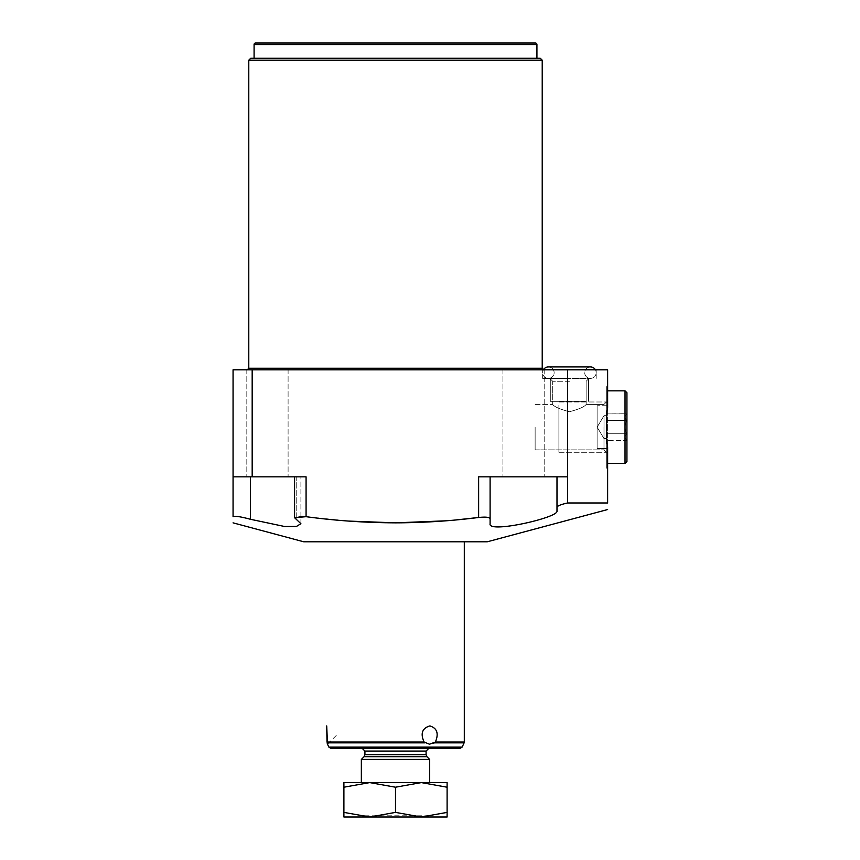 <?xml version="1.0" encoding="UTF-8"?>
<svg xmlns="http://www.w3.org/2000/svg" width="860" height="860" viewBox="0 0 860 860"><rect width="100%" height="100%" fill="white"/><g stroke="black" fill="none" stroke-linecap="round" stroke-linejoin="round"><path stroke-width="0.64" stroke-dasharray="4.3 3.22" d="M464.303 742.04L435.386 742.04C438.955 733.569 437.127 728.194 429.903 725.915C422.174 728.183 420.25 733.558 424.12 742.04L429.495 744.212L433.289 743.405M303.773 541.8L487.233 541.8M425.001 742.846L327.101 742.846L327.015 742.04L424.12 742.04M336.26 735.472L327.52 744.212M428.946 748.2L460.412 748.2M429.656 759.423L361.35 759.423M395.503 782.6L361.35 782.6L395.503 782.6M343.903 782.6L369.703 782.6L395.503 787.212L421.303 782.6L369.703 782.6L343.903 787.212L343.903 782.6M421.303 782.6L447.103 782.6L447.103 787.212L421.303 782.6M343.903 812.388L369.703 817L343.903 817L343.903 787.212M421.303 817L447.103 812.388L447.103 817L369.703 817L421.303 817L395.503 812.388L395.503 787.212M425.829 817L427.033 815.796L427.033 817L363.973 817L363.973 815.796L427.033 815.796L363.973 815.796L365.177 817L425.829 817L365.177 817M369.703 817L395.503 812.388M447.103 812.388L447.103 787.212M300.903 523.718L300.903 476.827L233.06 476.827L300.903 476.827L300.903 523.718L294.604 517.72L300.903 516.29M490.103 518.644L490.103 476.827L478.633 476.827L478.633 517.483C485.577 516.774 489.394 517.161 490.103 518.644L490.103 523.718C487.394 533.748 558.162 517.752 556.99 511.162L556.99 507.142C557.559 505.82 561.096 504.422 567.6 502.971L567.6 476.827L478.633 476.827L567.6 476.827L567.6 369.8L252.173 369.8L252.173 476.827L306.074 476.827L294.604 476.827L306.074 476.827L306.074 516.688L348.386 521.063M252.173 369.8L233.06 369.8L233.06 516.688C234.952 515.807 240.725 516.666 250.378 519.268L250.378 476.827M300.903 476.827L294.604 476.827L296.216 476.827L296.216 519.268L296.216 476.827L300.903 476.827M445.727 520.816L455.746 519.956M567.6 369.8L607.633 369.8L607.633 407.511L607.633 386.043L607.633 407.511L606.687 411.531L606.687 468.227L606.687 442.739L607.633 446.759L607.633 502.971L567.6 502.971M490.103 476.827L490.103 523.718L490.103 476.827L556.99 476.827L556.99 507.142M233.06 476.827L252.173 476.827M267.46 476.827L246.82 476.827L267.46 476.827M567.6 476.827L556.99 476.827M523.546 476.827L544.187 476.827L523.546 476.827M267.46 369.8L246.82 369.8L267.46 369.8M395.503 369.8L247.261 369.8L395.503 369.8M523.546 369.8L544.187 369.8L523.546 369.8M569.417 369.8L542.66 369.8L569.417 369.8M542.219 60.2L248.787 60.2M540.306 58.286L250.701 58.286M254.087 58.286L536.93 58.286L254.087 58.286M535.393 43L255.613 43M606.687 468.227L606.687 386.043L606.687 468.227L607.633 468.227L607.633 386.043L607.633 468.227L606.687 468.227M606.687 442.739L606.687 411.531M607.633 463.443L606.687 463.443L606.687 390.827L606.687 463.443L625.026 463.443L625.026 390.827L626.94 392.73L626.94 461.53L626.94 392.73L626.94 461.53L625.026 463.443L625.026 390.827L607.633 390.827M626.94 440.513L626.94 413.757L606.687 413.896L606.687 427.13L606.687 413.896L626.8 413.896C624.435 416.1 624.435 418.304 626.8 420.508C624.435 418.304 624.435 416.1 626.8 413.896C624.435 416.1 624.435 418.304 626.8 420.508L606.687 420.508L606.687 440.374L606.687 415.67L606.687 427.13L606.687 420.508L626.8 420.508C624.435 424.926 624.435 429.344 626.8 433.752C624.435 429.344 624.435 424.926 626.8 420.508C624.435 424.926 624.435 429.344 626.8 433.752L606.687 433.752L626.8 433.752C624.435 435.956 624.435 438.17 626.8 440.374C624.435 438.17 624.435 435.956 626.8 433.752C624.435 435.956 624.435 438.17 626.8 440.374L606.687 440.374L606.687 437.063L606.687 440.374L626.8 440.374C624.435 438.17 624.435 435.956 626.8 433.752C624.435 429.344 624.435 424.926 626.8 420.508L606.687 420.508L626.8 420.508C624.435 418.304 624.435 416.1 626.8 413.896L626.94 440.513M604.01 415.67L606.687 415.67L604.01 415.67L597.12 427.13L604.01 438.6L604.01 415.67L597.12 427.13L604.01 438.6L604.01 415.67L604.01 438.6L606.687 438.6L604.01 438.6L604.01 415.67M625.026 463.443L625.026 390.827M626.8 433.752L606.687 433.752L626.8 433.752M606.687 438.6L606.687 437.063L606.687 438.6M606.687 437.063L606.687 427.13L606.687 437.063M569.417 378.4L542.66 378.4L569.417 378.4M569.417 381.27L552.69 381.27L569.417 381.27M569.417 411.746C559.903 409.263 554.334 406.812 552.69 404.415C554.13 406.705 559.709 409.145 569.417 411.746C559.903 409.263 554.334 406.812 552.69 404.415C554.13 406.705 559.709 409.145 569.417 411.746C579.006 409.22 584.574 406.769 586.133 404.415C584.617 406.748 579.049 409.188 569.417 411.746C579.006 409.22 584.574 406.769 586.133 404.415C584.617 406.748 579.049 409.188 569.417 411.746C559.709 409.145 554.13 406.705 552.69 404.415C554.334 406.812 559.903 409.263 569.417 411.746C559.709 409.145 554.13 406.705 552.69 404.415C554.334 406.812 559.903 409.263 569.417 411.746C579.049 409.188 584.617 406.748 586.133 404.415C584.574 406.769 579.006 409.22 569.417 411.746C579.049 409.188 584.617 406.748 586.133 404.415C584.574 406.769 579.006 409.22 569.417 411.746M535.135 427.13L535.135 449.855L535.135 427.13M603.989 427.13L603.989 449.855L603.989 427.13M606.687 427.13L606.687 452.553L606.687 427.13M606.687 448.533L606.687 405.726L606.687 448.533L606.687 405.726L597.12 405.726L606.687 405.726L606.687 448.533L597.12 448.533L597.12 405.726L597.12 448.533L597.12 405.726L597.12 448.533L606.687 448.533M595.399 369.8A5.73 5.73 0 0 1 590.433 378.4A5.73 5.73 0 0 1 584.703 372.67A5.73 5.73 0 0 1 590.433 366.93A5.73 5.73 0 0 1 596.173 372.67A5.73 5.73 0 0 1 590.433 378.4A5.73 5.73 0 0 1 584.703 372.67A5.73 5.73 0 0 1 590.433 366.93L548.39 366.93A5.73 5.73 0 0 0 542.66 372.67A5.73 5.73 0 0 0 548.39 378.4A5.73 5.73 0 0 0 554.13 372.67A5.73 5.73 0 0 0 548.39 366.93A5.73 5.73 0 0 1 554.13 372.67A5.73 5.73 0 0 1 548.39 378.4L590.433 378.4L548.39 378.4A5.73 5.73 0 0 1 543.423 369.8M558.903 427.13L558.903 452.285L558.903 427.13C558.903 456.316 558.903 456.316 558.903 427.13C558.903 397.943 558.903 397.943 558.903 427.13L558.903 452.285L558.903 427.13C558.903 456.316 558.903 456.316 558.903 427.13C558.903 397.943 558.903 397.943 558.903 427.13M569.417 401.33L550.303 401.33L569.417 401.33C590.895 401.33 590.895 401.33 569.417 401.33C547.938 401.33 547.938 401.33 569.417 401.33L550.303 401.33L569.417 401.33C590.895 401.33 590.895 401.33 569.417 401.33C547.938 401.33 547.938 401.33 569.417 401.33M434.408 742.846L464.12 742.846M328.864 747.093L462.142 747.093M426.087 751.07L364.93 751.07M426.087 754.661L364.93 754.661M426.925 756.682L364.092 756.682M248.787 368.273L542.219 368.273M536.93 44.526L254.087 44.526M395.503 748.2L330.595 748.2M294.604 517.72L294.604 476.827M246.82 369.8L246.82 476.827L246.82 369.8M288.1 369.8L288.1 476.827L288.1 369.8M502.906 369.8L502.906 476.827L502.906 369.8M544.187 369.8L544.187 476.827L544.187 369.8M606.687 386.043L607.633 386.043L606.687 386.043M542.66 378.4L542.66 369.8L542.66 378.4M596.173 378.4L596.173 369.8L596.173 378.4M586.133 381.27L589.003 378.4L586.133 381.27L586.133 404.415L603.989 404.415L606.687 401.717L603.989 404.415L586.133 404.415L586.133 381.27M552.69 381.27L549.83 378.4L552.69 381.27L552.69 404.415L552.69 381.27M535.135 404.415L552.69 404.415L535.135 404.415M535.135 449.855L603.989 449.855L606.687 452.553L603.989 449.855L535.135 449.855M590.433 366.93L548.39 366.93M558.903 401.986L606.687 401.986L558.903 401.986M558.903 452.285L606.687 452.285L558.903 452.285M550.303 401.33L550.303 378.4L550.303 401.33M588.53 401.33L588.53 378.4L588.53 401.33"/><path stroke-width="1.29" d="M429.903 725.915C437.116 728.183 438.944 733.558 435.386 742.04L429.495 744.212L424.12 742.04C420.239 733.569 422.163 728.194 429.903 725.915M424.12 742.04L327.015 742.04L326.703 725.915L327.52 744.212L327.101 742.846L425.001 742.846M327.52 744.212L328.864 747.093L462.142 747.093L464.12 742.846L434.408 742.846L435.386 742.04L464.303 742.04L464.303 541.8M433.289 743.405L434.386 742.868M462.142 747.093L460.412 748.2L330.595 748.2L428.946 748.2L426.087 751.07L426.087 754.661L364.93 754.661L364.93 751.07L426.087 751.07M426.087 754.661L426.925 756.682L364.092 756.682L361.35 759.423L429.656 759.423L429.656 782.6M369.703 782.6L421.303 782.6L395.503 787.212L369.703 782.6L343.903 782.6L343.903 787.212L369.703 782.6M447.103 782.6L421.303 782.6L447.103 787.212L447.103 782.6M343.903 812.388L343.903 817L369.703 817L343.903 812.388L343.903 787.212M421.303 817L447.103 817L447.103 812.388L421.303 817L395.503 812.388L369.703 817L427.033 817M363.973 817L369.703 817M447.103 812.388L447.103 787.212M395.503 812.388L395.503 787.212M607.633 509.539L487.233 541.8L303.773 541.8L233.06 522.848M300.903 523.718L296.453 526.438L284.434 526.471L250.378 519.268L284.434 526.471L296.453 526.438L300.903 523.718L294.604 517.72L306.074 516.688L300.903 516.29M348.386 521.063L395.503 522.848C365.221 522.719 335.411 520.655 306.074 516.688L306.074 476.827L233.06 476.827L233.06 369.8L607.633 369.8L607.633 407.511L606.687 411.531L606.687 442.739L606.687 411.531M250.378 476.827L250.378 519.268C240.725 516.666 234.952 515.807 233.06 516.688C233.06 524.847 233.06 524.847 233.06 516.688C233.06 524.847 233.06 524.847 233.06 516.688L233.06 476.827M455.746 519.956L478.633 517.483C451.113 520.966 423.399 522.762 395.503 522.848L445.727 520.816M567.6 502.971C561.096 504.422 557.559 505.82 556.99 507.142L556.99 511.162C558.162 517.752 487.394 533.748 490.103 523.718L490.103 518.644C489.394 517.161 485.577 516.774 478.633 517.483L478.633 476.827L567.6 476.827L567.6 502.971L607.633 502.971C607.633 511.668 607.633 511.668 607.633 502.971C607.633 511.668 607.633 511.668 607.633 502.971L607.633 446.759L606.687 442.739M248.787 60.2L542.219 60.2L540.306 58.286L250.701 58.286L248.787 60.2L248.787 368.273L247.261 369.8M254.087 58.286L254.087 44.526L536.93 44.526L536.93 58.286M536.93 44.526A1.526 1.526 0 0 0 535.393 43L255.613 43A1.526 1.526 0 0 0 254.087 44.526M252.173 369.8L252.173 476.827M567.6 476.827L567.6 369.8M490.103 518.644L490.103 476.827M556.99 476.827L556.99 507.142M607.633 390.827L625.026 390.827L626.94 392.73L626.94 461.53L625.026 463.443L625.026 390.827M607.633 463.443L625.026 463.443M590.433 366.93L548.39 366.93L590.433 366.93A5.73 5.73 0 0 1 595.399 369.8M548.39 366.93A5.73 5.73 0 0 0 543.423 369.8M542.219 60.2L542.219 368.273L248.787 368.273M464.12 742.846L464.303 742.04M395.503 748.2L330.595 748.2L328.864 747.093M364.93 751.07L362.06 748.2M426.925 756.682L429.656 759.423M364.092 756.682L364.93 754.661M361.35 759.423L361.35 782.6M542.219 368.273L543.746 369.8M294.604 476.827L294.604 517.72"/></g></svg>
